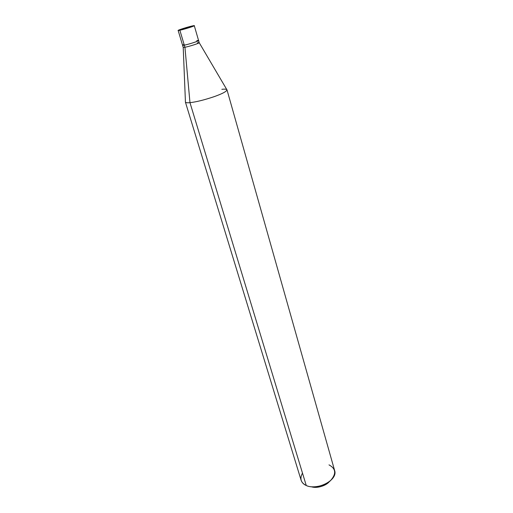 <?xml version="1.0" encoding="UTF-8"?>
<svg xmlns="http://www.w3.org/2000/svg" width="513" height="513" viewBox="0 0 513 513"><rect width="100%" height="100%" fill="white"/><g stroke="black" fill="none" stroke-linecap="round" stroke-linejoin="round"><path stroke-width="0.77" d="M184.084 44.413C182.038 45.291 182.115 45.535 184.302 45.15L179.864 30.241L192.484 25.913C199.326 24.393 186.116 28.927 179.864 30.241C184.141 29.35 194.793 26.022 194.286 25.695L192.484 25.913L179.864 30.241C173.266 31.678 186.341 27.215 192.484 25.913C188.156 26.836 177.722 30.094 178.146 30.447L179.864 30.241L184.302 45.15C190.56 44.009 203.61 39.309 196.78 40.668C203.61 39.309 190.56 44.009 184.302 45.15L182.57 45.259L184.302 45.15C188.579 44.374 199.134 41.014 198.589 40.546C199.134 41.014 188.579 44.374 184.302 45.15C182.115 45.535 182.038 45.291 184.084 44.413M194.286 25.695L198.589 40.546L196.78 40.668M198.589 40.546L199.204 42.65C199.749 43.137 189.207 46.503 184.93 47.26L184.302 45.15L184.93 47.26C189.425 46.465 200.41 42.912 199.153 42.598L197.383 42.759M199.153 42.598L226.778 89.551C227.349 91.013 223.399 93.295 214.915 96.393C204.86 99.83 196.55 101.92 189.977 102.658L184.93 47.26L183.199 47.356L178.146 30.447M226.996 89.839L334.591 470.427C338.291 480.149 317.105 490.774 306.255 485.503L189.977 102.658C196.133 101.984 204.103 100.022 213.889 96.758C222.2 93.815 226.566 91.506 226.996 89.839C226.592 89.14 224.874 88.967 221.853 89.313M183.218 47.292L184.93 47.26L189.977 102.658L306.255 485.503C312.154 488.652 325.396 485.933 330.648 480.469C336.483 473.794 335.932 468.593 328.993 464.874M329.372 481.553C326.409 485.619 316.854 488.703 311.538 486.799C316.854 488.703 326.409 485.619 329.372 481.553M302.484 473.082C299.541 478.655 300.798 482.791 306.255 485.503C303.69 484.407 301.977 482.669 301.125 480.277L185.398 102.087C185.751 102.735 187.277 102.927 189.977 102.658C186.777 102.972 185.257 102.658 185.424 101.721L183.218 47.388"/></g></svg>
